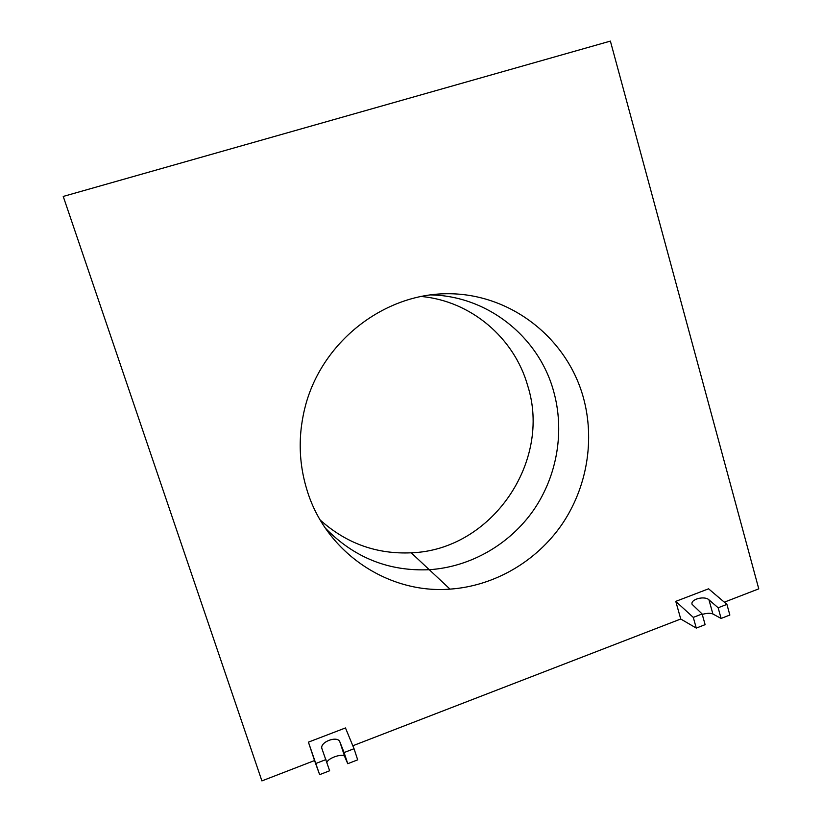 <?xml version="1.0" encoding="UTF-8"?>
<svg xmlns="http://www.w3.org/2000/svg" width="822" height="822" viewBox="0 0 822 822"><rect width="100%" height="100%" fill="white"/><g stroke="black" fill="none" stroke-linecap="round" stroke-linejoin="round"><path stroke-width="1.23" d="M320.292 520.12C346.401 543.465 376.712 554.367 411.226 552.805C491.494 550.134 552.148 461.656 527.642 385.539C514.223 337.883 470.842 300.77 420.71 296.423M553.473 390.738C564.868 430.656 557.398 475.383 533.755 509.887C509.917 544.246 470.739 566.995 429.269 569.708C388.775 571.516 354.138 557.655 325.348 528.125C354.138 557.655 388.775 571.516 429.269 569.708C470.739 566.995 509.917 544.246 533.755 509.887C557.398 475.383 564.868 430.656 553.473 390.738C538.523 336.64 487.261 295.56 429.998 294.903C487.261 295.56 538.523 336.64 553.473 390.738M583.127 396.697C595.21 439.534 587.144 487.508 561.827 524.58C536.314 561.498 494.412 586.055 450.014 589.127C388.518 594.059 326.581 553.155 307.336 491.186C298.294 462.426 297.852 433.215 306.031 403.561C323.95 340.061 384.809 293.742 447.517 293.721C510.308 293.454 566.399 337.534 583.127 396.697M314.538 760.556L308.414 742.143L319.635 774.653L314.538 760.556L261.899 780.9L63.232 196.437L610.386 41.1L758.768 588.85L724.316 602.166M680.739 619.007L675.776 601.375L693.285 617.394L696.285 628.09L680.739 619.007L352.823 745.76M319.635 774.653L329.643 770.759L321.957 748.739C319.316 742.112 337.698 735.176 339.887 741.947L344.089 752.551L347.757 763.71L344.757 756.754C343.565 752.818 327.947 757.843 326.909 762.497M347.757 763.71L357.683 759.847L354.035 748.708L345.466 727.943L308.414 742.143M315.905 763.463L325.944 759.579M344.089 752.551L354.035 748.708M696.285 628.09L705.112 624.658L702.132 613.962L692.093 604.314C690.233 599.3 704.516 595.498 708.954 599.813L718.151 607.766L721.1 618.442L712.89 613.993C710.393 612.945 706.848 613.089 702.255 614.414M721.1 618.442L729.854 615.031L726.915 604.376L708.574 588.809L675.776 601.375M693.285 617.394L702.132 613.962M718.151 607.766L726.915 604.376M339.887 741.947L344.757 756.754M708.954 599.813L712.89 613.993M450.014 589.127L411.226 552.805"/></g></svg>
